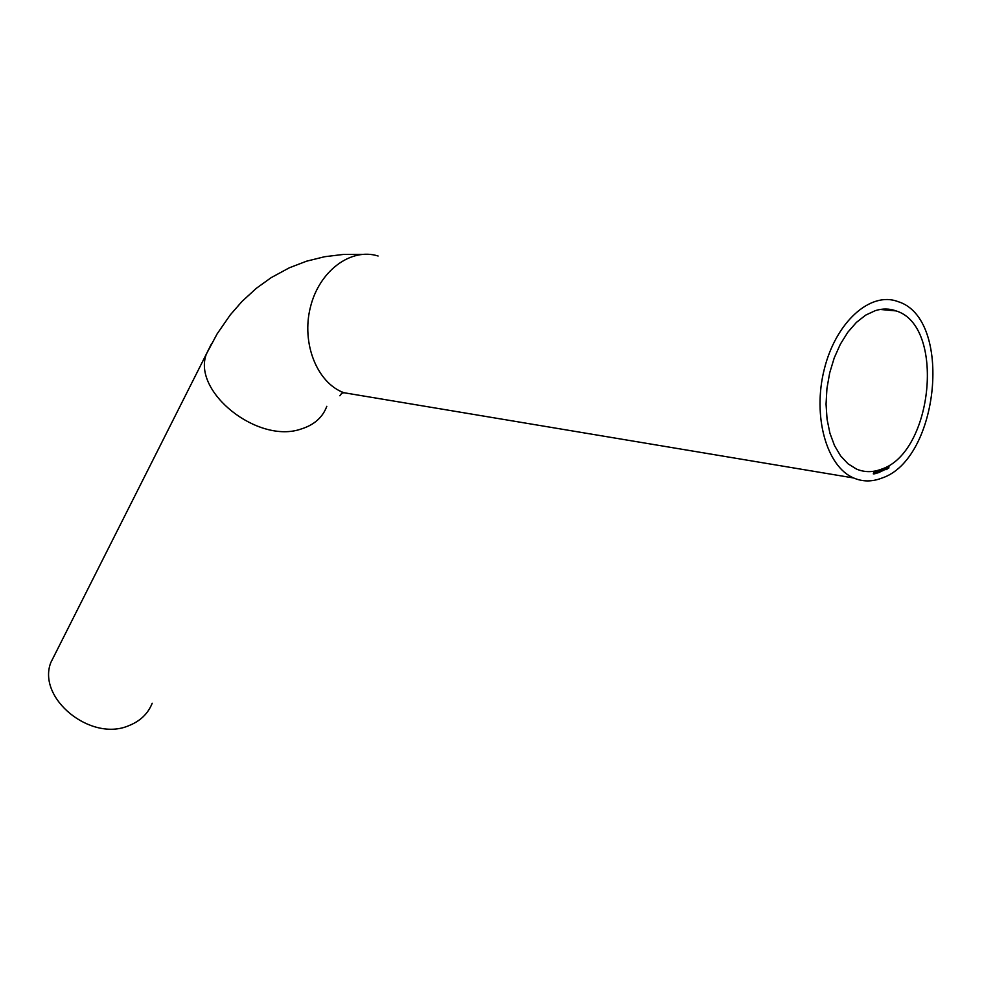 <?xml version="1.0" encoding="UTF-8"?>
<svg xmlns="http://www.w3.org/2000/svg" width="983" height="983" viewBox="0 0 983 983"><rect width="100%" height="100%" fill="white"/><g stroke="black" fill="none" stroke-linecap="round" stroke-linejoin="round"><path stroke-width="1.47" d="M887.71 466.827L888.042 468.105L887.932 466.679M886.285 469.604L885.978 467.81L886.703 467.49L886.162 469.591M883.434 470.476L883.938 468.891L883.324 470.452M881.923 469.702L881.37 471.312L881.137 470.009L881.542 471.14L881.923 469.702M878.9 471.607L879.269 470.624L878.986 471.656M876.836 472.835L877.414 471.226L877.561 472.651L876.836 472.835M875.706 471.582L875.632 473.609L875.841 471.594M873.838 473.904L873.813 471.938L873.309 473.892M881.296 469.223C872.72 472.491 864.45 472.442 856.463 469.051L848.046 463.816L840.637 455.915L834.518 445.594L829.922 433.22L827.059 419.225L826.052 404.124L826.936 388.469L829.689 372.876L834.223 357.935L840.342 344.222L847.825 332.229L856.377 322.424L865.654 315.138L875.325 310.628C882.537 308.404 889.455 308.49 896.103 310.911C945.658 325.815 933.039 452.893 881.296 469.223M881.628 478.168C871.982 481.891 862.669 481.83 853.674 477.984C826.568 466.642 812.314 416.227 824.307 369.129C835.955 321.871 870.569 291.079 897.884 301.572C953.252 318.148 939.306 459.7 881.628 478.168M875.153 472.196L874.366 473.855L874.465 471.877L875.153 472.196M878.384 472.037L877.917 472.946L878.163 470.968L878.065 472.037M880.313 471.41L879.859 472.331L880.055 470.353L879.994 471.41M882.967 469.272L882.415 470.882L882.181 469.604L882.599 470.71L882.967 469.272M885.708 467.945L885.83 469.309L884.626 469.886L884.368 468.621L884.798 469.69L885.093 468.252L885.413 469.382L885.708 467.945M887.219 467.122L887.305 469.038L887.219 467.122M889.062 466.016L888.718 468.178L889.062 466.016M152.205 703.238C148.04 713.683 140.237 721.166 128.785 725.675C90.817 742.214 36.826 698.299 50.821 662.53L55.957 652.331M874.919 472.418L874.514 473.302L874.551 472.491M875.62 471.619L875.411 473.523M875.546 473.413L876.086 472.504M875.964 472.528L875.693 471.766M876.983 471.373L876.947 473.179M877.229 472.405L877.045 473.032M879.109 471.533L878.888 472.602M878.888 471.643L878.999 472.454M883.656 469.051L883.594 470.193L883.705 469.063M886.359 468.793L886.654 467.662L886.15 468.412M887.796 467.969L888.3 467.343M326.798 406.323C322.682 417.394 314.13 424.963 301.117 429.018C258.013 444.255 192.078 391.898 206.344 354.089L211.554 343.645M360.294 395.461L343.829 392.709C317.104 382.915 301.167 343.3 310.444 307.065C319.352 270.718 351.066 247.409 378.099 256.01M361.891 254.376L343.178 254.462L324.623 256.723L306.536 261.195L289.309 267.806L271.197 277.624L256.354 288.289L242.051 301.4L230.292 314.855L217.132 333.864L206.344 354.089L50.821 662.53M853.674 477.984L343.829 392.709L341.654 393.335L339.86 395.768M880.227 309.448L896.103 310.911"/></g></svg>
